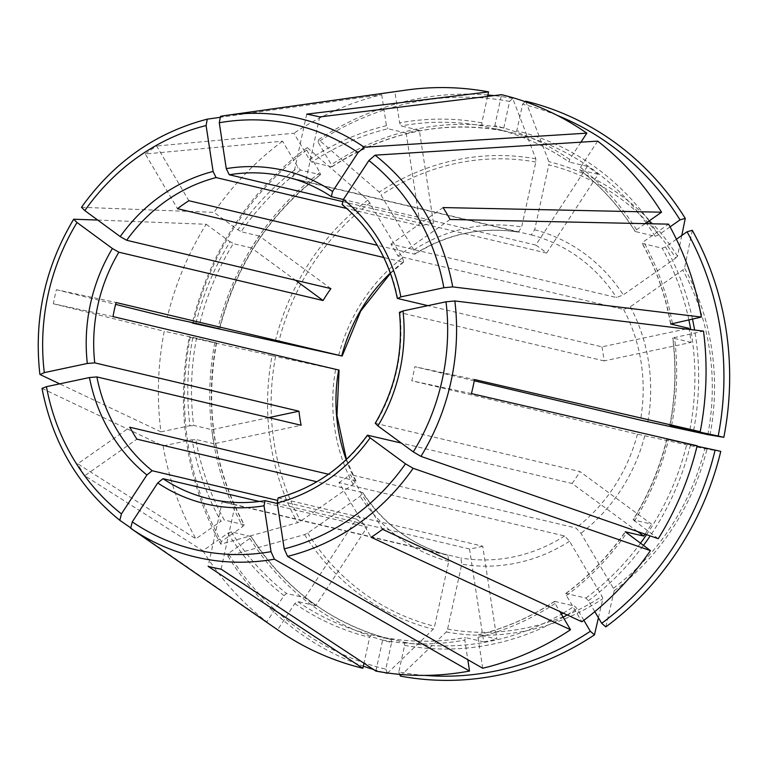 <?xml version="1.0" encoding="UTF-8"?>
<svg xmlns="http://www.w3.org/2000/svg" width="768" height="768" viewBox="0 0 768 768"><rect width="100%" height="100%" fill="white"/><g stroke="black" fill="none" stroke-linecap="round" stroke-linejoin="round"><path stroke-width="0.58" stroke-dasharray="3.84 2.88" d="M249.869 538.416A263.395 243.35 -76.7 0 0 391.603 642.538L385.795 669.168A290.64 268.512 -76.7 0 1 228.355 553.507L249.869 538.416L251.069 536.563L231.245 531.869L227.894 533.213L202.896 550.752L84.749 475.738L136.896 439.162M202.896 550.752A295.066 272.602 -76.7 0 0 266.784 621.859L283.968 595.613L286.598 593.482L304.819 597.792A260.515 240.691 -76.7 0 0 315.658 605.76L367.229 527.021L259.315 501.475M278.141 497.866L482.726 546.202L496.877 639.062L478.656 634.742A260.515 240.691 -76.7 0 0 554.717 601.373L555.053 603.504L559.776 611.51M190.205 337.334A290.64 268.512 -76.7 0 0 221.338 541.584L242.842 526.493L244.253 524.784C214.09 468.662 204.854 408.058 216.566 342.979L189.264 337.181A294.288 271.891 -76.7 0 0 220.81 544.166L297.533 522.71L300.662 521.146L353.117 484.349L355.949 480.931L328.445 474.24M189.264 337.181L272.083 355.728A240.806 222.48 -76.7 0 0 297.533 522.71M375.245 423.274L579.946 471.571L651.514 524.15L633.293 519.84A260.515 240.691 -76.7 0 0 666.989 439.315L697.133 445.766M399.437 312.307L399.859 312.566A165.523 152.918 103.3 0 1 375.725 423.235M342.115 204.566L342.432 204.71A165.523 152.918 103.3 0 1 397.718 298.512M424.55 675.389A290.64 268.512 -76.7 0 1 398.803 671.962L404.611 645.331L404.15 642.259L384.298 637.565L382.627 640.128L375.878 671.078M583.853 620.285L577.027 608.707L574.55 606.067L554.717 601.373M594.816 611.635L588.394 600.739L585.917 598.099L565.834 593.434L566.41 595.536L581.875 621.763M697.027 446.218L690.499 444.816A263.395 243.35 -76.7 0 1 650.198 535.91M691.411 445.008L686.611 443.952M471.437 393.6L411.754 380.774A165.523 152.918 103.3 0 0 414.826 366.71L474.499 379.536M646.56 534.643A260.515 240.691 -76.7 0 0 686.822 444.01L666.989 439.315M720.768 451.373L706.934 449.155L637.411 434.189L411.754 380.774M191.165 439.987L196.013 439.584M42.01 388.406L163.075 445.91L192.096 439.747A263.395 243.35 -76.7 0 0 220.867 521.299L195.869 538.829L77.722 463.814L129.869 427.238M268.781 417.61L211.882 429.696A260.515 240.691 -76.7 0 0 214.032 443.76L301.104 425.261M214.032 443.76L195.802 439.44A260.515 240.691 -76.7 0 0 224.218 519.955L220.867 521.299M212.707 584.966L277.622 629.818L294.806 603.581L297.437 601.45A260.515 240.691 -76.7 0 0 371.318 634.781L369.629 637.334L363.984 663.245M315.658 605.76L297.437 601.45M304.819 597.792L356.39 519.053A165.523 152.918 -76.7 0 0 367.229 527.021M306.72 114.144L292.646 178.685M331.939 166.781C385.306 132.413 442.032 120.355 502.118 130.608L503.779 128.045L509.587 101.414L512.717 98.41L535.824 158.842L535.824 162.048L521.664 226.973L518.352 232.109L294.643 179.165M502.118 130.608L482.266 125.914L481.805 122.842L487.574 96.394M319.718 116.928L305.645 181.478A165.523 152.918 103.3 0 0 302.045 180.576A165.523 152.918 103.3 0 0 299.174 179.933A165.523 152.918 103.3 0 0 293.664 178.858M482.726 668.246L478.013 637.306L478.656 634.742M482.726 546.202A165.523 152.918 -76.7 0 1 469.536 549.005L483.686 641.856A260.515 240.691 -76.7 0 0 496.877 639.062M338.669 355.325A171.283 158.246 103.3 0 1 402.509 257.846L367.882 200.074L307.267 147.6L306.701 150.067L319.997 172.637L320.582 174.739L300.499 170.074L298.022 167.434L282.566 141.206L145.277 153.984L177.523 208.694M402.509 257.846L403.69 262.042L403.171 262.109L383.798 257.52M145.277 153.984A231.542 213.917 103.3 0 1 156.634 146.016L188.88 200.726M637.478 531.494L572.131 483.494L401.242 443.04M645.053 534.125A260.515 240.691 -76.7 0 0 651.514 524.15M572.131 483.494A165.523 152.918 -76.7 0 0 579.946 471.571M113.011 316.589L53.328 303.763A231.542 213.917 103.3 0 1 56.4 289.699L116.074 302.525M56.4 289.699L115.603 304.387M685.968 328.992L601.93 346.848L427.891 305.654M601.93 346.848A165.523 152.918 -76.7 0 1 604.07 360.902L691.142 342.413A260.515 240.691 -76.7 0 0 689.184 329.386M228.355 553.507L227.827 556.08L304.56 534.624L307.69 533.059L360.144 496.272L362.554 492.566L316.848 481.757M84.749 475.738A231.542 213.917 103.3 0 1 77.722 463.814M580.915 142.176L569.635 159.398L569.146 162.029A260.515 240.691 -76.7 0 0 495.264 128.707L494.813 125.635L501.552 94.685M535.805 245.088A165.523 152.918 -76.7 0 1 546.643 253.046L598.205 174.307A260.515 240.691 -76.7 0 0 587.366 166.349L535.805 245.088L343.344 199.536M587.366 166.349L569.146 162.029M391.603 642.538L391.152 639.475L371.318 634.781M251.069 536.563A260.515 240.691 -76.7 0 0 391.142 639.466L391.142 639.466C332.17 624.144 285.542 589.882 251.28 536.698M385.795 669.168L387.245 672.941M387.379 673.286L433.267 629.184L434.602 626.294L448.762 561.37L447.869 555.235L222.192 501.821L208.118 566.371M221.117 569.165L235.19 504.614A165.523 152.918 103.3 0 1 228.653 503.366A165.523 152.918 103.3 0 1 225.792 502.723A165.523 152.918 103.3 0 1 222.192 501.821M342.278 201.514L433.488 223.104L419.338 130.243L401.117 125.933L399.619 122.861L394.896 91.92L220.531 116.333M419.338 130.243A260.515 240.691 -76.7 0 0 406.157 133.046L420.307 225.907L346.79 208.502M433.488 223.104A165.523 152.918 -76.7 0 0 420.307 225.907M330.893 288.614L259.325 236.035A260.515 240.691 -76.7 0 0 251.51 247.958L295.43 280.214M259.325 236.035L241.094 231.715A260.515 240.691 -76.7 0 1 300.499 170.074M81.494 207.293L214.003 212.352L237.859 229.872A263.395 243.35 -76.7 0 1 298.022 167.434M237.11 229.277L241.344 231.696M598.426 617.77L602.851 598.714L601.997 596.294L569.558 541.258L564.605 535.978L338.947 482.573L371.194 537.283M382.56 529.315L350.314 474.605A165.523 152.918 103.3 0 1 338.947 482.573M676.416 239.251L665.539 246.874L662.198 248.218L642.154 243.389L643.565 241.68L668.573 224.141M691.142 342.413L672.71 337.968L703.507 331.114M557.107 115.325A290.64 268.512 -76.7 0 0 522.586 104.208L516.787 130.838L515.098 133.392L495.264 128.707C521.741 135.264 546.317 146.352 569.011 161.971M670.07 226.858L658.522 234.96L655.171 236.304L635.136 231.475L636.547 229.757L645.264 223.642M522.586 104.208L525.226 101.674M598.205 174.307L579.83 169.92C601.603 186.96 620.045 207.485 635.136 231.475M509.587 101.414A290.64 268.512 -76.7 0 0 318.058 142.099L331.363 164.669L331.699 166.8L311.866 162.106L309.389 159.466L293.923 133.238L156.634 146.016M512.717 98.41A294.288 271.891 -76.7 0 0 493.949 95.616M487.872 95.021A294.288 271.891 -76.7 0 0 318.634 139.632L379.238 192.106L413.866 249.878L415.018 254.093L414.538 254.141L377.242 245.309M318.058 142.099L318.634 139.632M406.157 133.046L387.926 128.736A260.515 240.691 -76.7 0 0 311.866 162.106M306.701 150.067A290.64 268.512 -76.7 0 0 193.382 322.81M307.267 147.6A294.288 271.891 -76.7 0 0 192.451 322.608M251.51 247.958L233.29 243.638A260.515 240.691 -76.7 0 0 199.594 324.163M244.253 524.784L224.218 519.955M216.566 342.979L196.522 338.227A260.515 240.691 -76.7 0 0 193.661 425.386L211.882 429.696M483.686 641.856L465.312 637.546L464.822 640.109L467.808 659.702M227.827 556.08A294.288 271.891 -76.7 0 0 363.341 666.173M373.469 669.485A294.288 271.891 -76.7 0 0 384.163 672.49M400.378 676.08L446.266 631.978L447.6 629.088L461.76 564.163L460.848 558.019L235.19 504.614M605.827 626.89L614.208 590.746L613.363 588.326L580.925 533.29L575.962 528.01L350.314 474.605M692.294 230.323L684.557 268.109L682.762 269.99L630.307 306.787L623.616 309.466L397.958 256.061A165.523 152.918 103.3 0 0 390.941 244.138L616.589 297.552L623.28 294.864L675.744 258.077A237.696 219.6 -76.7 0 0 548.822 164.842L534.672 229.766L531.302 234.893L305.645 181.478M681.773 235.498L677.53 256.195L675.744 258.077M525.725 101.203L548.822 161.635L548.822 164.842M272.093 355.728L339.091 370.109M406.147 90.086A295.066 272.602 -76.7 0 0 394.896 91.92M282.566 141.206A295.066 272.602 -76.7 0 0 214.003 212.352M221.338 541.584L220.81 544.166M163.075 445.91A295.066 272.602 -76.7 0 0 195.869 538.829M277.622 629.818A295.066 272.602 -76.7 0 0 278.285 630.278M398.803 671.962L399.725 674.381M658.243 538.704L633.293 519.84M219.475 117.437L381.715 94.723A295.066 272.602 -76.7 0 0 293.923 133.238M381.715 94.723L386.429 125.664L387.926 128.736M97.699 220.051L206.198 224.275A295.066 272.602 -76.7 0 0 167.299 317.203M206.198 224.275L230.045 241.795A263.395 243.35 -76.7 0 0 195.917 323.357M196.733 338.285L191.933 337.219M189.024 425.923L193.872 425.52M160.934 431.856L189.955 425.693A263.395 243.35 -76.7 0 1 192.854 337.421L164.237 331.267A295.066 272.602 -76.7 0 0 160.934 431.856L59.712 383.856M597.658 141.12L580.474 167.357L579.83 169.92M604.07 360.902L399.859 312.566M672.922 338.093A260.515 240.691 -76.7 0 1 670.061 425.232L669.85 425.194C675.379 396.115 676.33 367.037 672.71 337.968M546.643 253.046L342.432 204.71M469.536 549.005L277.306 503.501M474.259 380.784L414.826 366.71M130.253 527.52L266.784 621.859M53.328 303.763L164.237 331.267M450.115 219.485L397.958 256.061M443.088 207.562L390.941 244.138M229.296 241.2L233.53 243.619M356.39 519.053L277.075 500.285M231.245 531.869A260.515 240.691 -76.7 0 0 286.598 593.482M227.894 533.213A263.395 243.35 -76.7 0 0 283.968 595.613M367.92 435.158A165.523 152.918 103.3 0 1 278.515 497.866M404.611 645.331A263.395 243.35 -76.7 0 0 563.155 617.251M567.13 614.928A263.395 243.35 -76.7 0 0 577.027 608.707M302.045 180.576L285.427 176.65A165.523 152.918 103.3 0 1 331.594 196.752M588.394 600.739A263.395 243.35 -76.7 0 0 643.421 545.472M585.917 598.099A260.515 240.691 -76.7 0 0 640.435 543.274M689.971 429.504A260.515 240.691 -76.7 0 0 690.758 329.568M688.838 319.718A260.515 240.691 -76.7 0 0 662.198 248.218M670.723 323.731A260.515 240.691 -76.7 0 0 642.365 243.523M655.171 236.304A260.515 240.691 -76.7 0 0 646.704 223.67M646.205 222.979A260.515 240.691 -76.7 0 0 515.098 133.392M658.522 234.96A263.395 243.35 -76.7 0 0 651.072 223.766M649.075 220.963A263.395 243.35 -76.7 0 0 516.787 130.838M635.338 231.61A260.515 240.691 -76.7 0 0 579.984 169.997M502.099 130.598A260.515 240.691 -76.7 0 0 331.699 166.8M503.779 128.045A263.395 243.35 -76.7 0 0 331.363 164.669M482.266 125.914A260.515 240.691 -76.7 0 0 401.117 125.933M320.333 174.768A260.515 240.691 -76.7 0 0 219.418 328.858M319.997 172.637A263.395 243.35 -76.7 0 0 217.901 328.502M216.355 342.922A260.515 240.691 -76.7 0 0 244.051 524.65M214.829 342.624A263.395 243.35 -76.7 0 0 242.842 526.493M566.083 593.405A260.515 240.691 -76.7 0 0 625.325 531.994M404.15 642.259A260.515 240.691 -76.7 0 0 561.36 614.208M563.232 613.123A260.515 240.691 -76.7 0 0 574.55 606.067M384.317 637.574A260.515 240.691 -76.7 0 0 465.466 637.546M304.56 534.624A240.806 222.48 -76.7 0 0 433.267 629.184M307.69 533.059A237.696 219.6 -76.7 0 0 434.602 626.294M446.266 631.978A240.806 222.48 -76.7 0 0 602.851 598.714M447.6 629.088A237.696 219.6 -76.7 0 0 601.997 596.294M614.208 590.746A240.806 222.48 -76.7 0 0 706.934 449.155M613.363 588.326A237.696 219.6 -76.7 0 0 704.794 448.704M710.006 435.091A240.806 222.48 -76.7 0 0 684.557 268.109M707.856 434.65A237.696 219.6 -76.7 0 0 682.762 269.99M630.307 306.787A171.283 158.246 103.3 0 1 647.827 421.747M677.53 256.195A240.806 222.48 -76.7 0 0 548.822 161.635M535.824 158.842A240.806 222.48 -76.7 0 0 379.238 192.106M535.824 162.048A237.696 219.6 -76.7 0 0 381.427 194.842M413.866 249.878A171.283 158.246 103.3 0 1 521.664 226.973M275.578 356.486A237.696 219.6 -76.7 0 0 300.662 521.146M367.882 200.074A240.806 222.48 -76.7 0 0 275.155 341.664M370.07 202.81A237.696 219.6 -76.7 0 0 278.64 342.432M481.805 122.842A263.395 243.35 -76.7 0 0 399.619 122.861M382.627 640.128A263.395 243.35 -76.7 0 0 464.822 640.109M566.41 595.536A263.395 243.35 -76.7 0 0 626.582 533.098M671.587 425.549A263.395 243.35 -76.7 0 0 674.486 337.277M294.806 603.581A263.395 243.35 -76.7 0 0 369.629 637.334M672.346 323.222A263.395 243.35 -76.7 0 0 643.565 241.68M478.013 637.306A263.395 243.35 -76.7 0 0 555.053 603.504M569.635 159.398A263.395 243.35 -76.7 0 0 494.813 125.635M634.387 521.174A263.395 243.35 -76.7 0 0 668.525 439.613M693.648 430.291A263.395 243.35 -76.7 0 0 694.608 330.038M692.448 318.95A263.395 243.35 -76.7 0 0 665.539 246.874M386.429 125.664A263.395 243.35 -76.7 0 0 309.389 159.466M636.547 229.757A263.395 243.35 -76.7 0 0 580.474 167.357M390.336 273.062A165.523 152.918 103.3 0 1 403.171 262.109M353.117 484.349A171.283 158.246 103.3 0 1 335.606 369.389M355.526 480.653A165.523 152.918 103.3 0 1 346.176 459.638M448.762 561.37A171.283 158.246 103.3 0 1 360.144 496.272M447.84 555.226A165.523 152.918 103.3 0 1 362.554 492.566M569.558 541.258A171.283 158.246 103.3 0 1 461.76 564.163M564.605 535.978A165.523 152.918 103.3 0 1 460.848 558.019M644.765 435.811A171.283 158.246 103.3 0 1 580.925 533.29M637.411 434.189A165.523 152.918 103.3 0 1 575.962 528.01M265.325 500.669A165.523 152.918 103.3 0 1 212.045 499.44M623.616 309.466A165.523 152.918 103.3 0 1 640.474 420.125M531.302 234.893A165.523 152.918 103.3 0 1 616.589 297.552M534.672 229.766A171.283 158.246 103.3 0 1 623.28 294.864M42.221 388.608A225.331 208.186 -76.7 0 0 119.866 520.339M414.538 254.141A165.523 152.918 103.3 0 1 518.294 232.099M207.341 119.136A225.331 208.186 -76.7 0 0 81.773 207.206M73.968 219.13A225.331 208.186 -76.7 0 0 40.08 374.554M219.638 328.915C236.083 264.854 269.731 213.456 320.582 174.739M384.298 637.565C411.13 642.461 438.134 642.451 465.302 637.546M565.824 593.434C588.749 576.365 608.554 555.811 625.248 531.773M554.477 601.392C530.736 617.05 505.402 628.166 478.474 634.742M666.778 439.258C659.702 468.01 648.461 494.87 633.053 519.859M403.69 262.042L390.451 273.37M346.416 459.408L355.949 480.931M670.57 323.914C665.386 295.181 655.91 268.339 642.154 243.389M362.957 492.816C384.125 524.63 412.426 545.434 447.869 555.235M518.352 232.109C481.997 226.483 447.552 233.808 415.018 254.093M209.174 498.787L225.792 502.723"/><path stroke-width="1.15" d="M77.03 222.528A218.208 201.6 -76.7 0 0 44.304 372.614L87.322 363.475L94.742 362.861A165.523 152.918 103.3 0 1 118.877 252.202L112.387 248.506L77.03 222.528L73.68 219.216L97.699 220.051M46.445 386.678A218.208 201.6 -76.7 0 0 121.43 513.888L146.899 474.989A171.283 158.246 103.3 0 1 89.462 377.539L46.445 386.678L42.01 388.406C52.637 443.002 78.576 486.97 119.818 520.31L130.253 527.52M89.462 377.539L96.883 376.925L301.104 425.261A165.523 152.918 -76.7 0 1 298.963 411.197L94.742 362.861M146.899 474.989L152.17 470.726A165.523 152.918 103.3 0 1 96.883 376.925M157.738 482.947L132.269 521.856A218.208 201.6 -76.7 0 0 198.672 550.406A218.208 201.6 -76.7 0 0 271.027 551.664L264.038 505.786A171.283 158.246 103.3 0 1 208.666 504.557A171.283 158.246 103.3 0 1 157.738 482.947L163.008 478.685L259.315 501.475M367.44 435.187L370.118 437.837A171.283 158.246 103.3 0 1 277.229 502.992L278.141 497.866C314.333 488.026 344.093 467.126 367.44 435.187L401.242 443.04M402.989 310.944A171.283 158.246 103.3 0 1 377.923 425.914L375.245 423.274C395.357 388.867 403.421 351.878 399.437 312.307L402.989 310.944L446.006 301.805L454.848 300.96L703.507 331.114A295.066 272.602 -76.7 0 1 700.205 431.702L669.85 425.194M397.296 298.262C389.347 259.603 370.954 228.374 342.115 204.566L343.411 199.43A171.283 158.246 103.3 0 1 400.848 296.88L397.718 298.512L427.891 305.654M424.55 675.389A290.64 268.512 -76.7 0 0 590.333 631.277L583.853 620.285M342.278 201.514L229.277 174.768L226.272 168.634A171.283 158.246 103.3 0 1 281.645 169.862A171.283 158.246 103.3 0 1 332.573 191.472L331.334 196.637L343.344 199.536M697.027 446.218L715.114 450.106A290.64 268.512 -76.7 0 1 601.69 623.309L594.816 611.635M700.205 431.702L474.499 379.536A231.542 213.917 103.3 0 1 471.437 393.6L697.133 445.766A295.066 272.602 -76.7 0 1 658.243 538.704L420.96 456.384A225.331 208.186 -76.7 0 0 454.848 300.96M715.114 450.106L720.768 451.373A294.288 271.891 -76.7 0 1 605.827 626.89L601.69 623.309M268.781 417.61L298.963 411.197M132.269 521.856L130.704 528.307L212.707 584.966M332.573 191.472L358.051 152.563L364.224 147.206L586.819 133.152A295.066 272.602 -76.7 0 0 501.552 94.685L319.718 116.928A231.542 213.917 103.3 0 0 313.238 115.43A231.542 213.917 103.3 0 0 306.72 114.144L488.554 91.891A295.066 272.602 -76.7 0 0 406.147 90.086L227.549 115.219A225.331 208.186 -76.7 0 0 220.531 116.333L219.283 122.755L226.272 168.634M294.643 179.165L292.646 178.685A165.523 152.918 103.3 0 1 293.664 178.858M487.574 96.394L488.554 91.891M277.229 502.992L284.218 548.861L287.587 556.378L482.726 668.246A295.066 272.602 -76.7 0 0 570.518 629.731L371.194 537.283A231.542 213.917 103.3 0 0 382.56 529.315L581.875 621.763A295.066 272.602 -76.7 0 0 650.438 550.627L625.248 531.773L643.709 536.074L637.478 531.494M383.798 257.52L177.523 208.694A165.523 152.918 103.3 0 1 188.88 200.726L377.242 245.309M370.118 437.837L405.475 463.814L413.155 468.307L650.438 550.627M643.709 536.074A260.515 240.691 -76.7 0 0 645.053 534.125M195.917 323.357L167.299 317.203L115.603 304.387M199.805 324.221L195.005 323.165M193.382 322.81A290.64 268.512 -76.7 0 0 193.277 323.27L219.638 328.915L199.594 324.163M193.277 323.27L342.154 356.045L116.074 302.525A165.523 152.918 103.3 0 0 113.011 316.589L339.091 370.109L336.96 415.546L346.416 459.408M400.848 296.88L443.866 287.741L452.707 286.896L701.357 317.059L670.781 324.038A260.515 240.691 -76.7 0 0 670.723 323.731M689.184 329.386A260.515 240.691 -76.7 0 0 689.002 328.349L685.968 328.992M689.002 328.349L670.781 324.038M316.848 481.757L136.896 439.162A165.523 152.918 103.3 0 1 129.869 427.238L328.445 474.24M586.819 133.152L580.915 142.176M363.984 663.245L362.88 668.285L208.118 566.371A231.542 213.917 103.3 0 0 214.589 567.869A231.542 213.917 103.3 0 0 221.117 569.165L375.878 671.078A295.066 272.602 -76.7 0 0 469.536 671.05L467.808 659.702M295.43 280.214L323.088 300.538L118.877 252.202M120.202 236.582A171.283 158.246 103.3 0 1 213.091 171.437L206.093 125.558A218.208 201.6 -76.7 0 0 84.835 210.605L120.202 236.582L126.682 240.278L330.893 288.614A165.523 152.918 -76.7 0 0 323.088 300.538M84.835 210.605L81.494 207.293C113.914 161.952 155.827 132.566 207.254 119.155L219.475 117.437M559.776 611.51L570.518 629.731M590.333 631.277L594.47 634.858L598.426 617.77M689.971 429.504A260.515 240.691 -76.7 0 1 689.894 429.946L670.061 425.251A260.515 240.691 -76.7 0 0 670.061 425.232M525.226 101.674L525.725 101.203A294.288 271.891 -76.7 0 1 685.267 218.41L680.035 219.869A290.64 268.512 -76.7 0 0 557.107 115.325M493.949 95.616A294.288 271.891 -76.7 0 0 487.872 95.021M192.451 322.608A294.288 271.891 -76.7 0 0 192.326 323.117M363.341 666.173A294.288 271.891 -76.7 0 0 373.469 669.485M384.163 672.49A294.288 271.891 -76.7 0 0 387.379 673.286M399.725 674.381L400.378 676.08A294.288 271.891 -76.7 0 0 594.47 634.858M687.053 231.792A290.64 268.512 -76.7 0 1 718.186 436.042L723.83 437.309A294.288 271.891 -76.7 0 0 692.294 230.323L687.053 231.792L676.416 239.251M723.83 437.309L707.856 434.65L640.474 420.125L474.259 380.784M685.267 218.41L681.773 235.498M210.768 583.622L278.285 630.278A295.066 272.602 -76.7 0 0 362.88 668.285M701.357 317.059A295.066 272.602 -76.7 0 0 668.573 224.141L450.115 219.485A231.542 213.917 103.3 0 0 443.088 207.562L661.546 212.218A295.066 272.602 -76.7 0 0 597.658 141.12L375.062 155.165L368.89 160.531L343.411 199.43M718.186 436.042L693.562 430.752A263.395 243.35 -76.7 0 0 693.648 430.291M680.035 219.869L670.07 226.858M645.264 223.642L661.546 212.218M277.306 503.501L265.018 500.65L264.038 505.786M213.091 171.437L216.086 177.571L346.79 208.502M271.027 551.664L274.397 559.181L469.536 671.05M377.923 425.914L413.29 451.891L420.96 456.384M206.093 125.558L207.254 119.155M121.43 513.888L119.818 520.31M44.304 372.614L40.08 374.554L59.712 383.856M694.474 430.954L689.683 429.888M277.075 500.285L152.17 470.726M87.322 363.475A171.283 158.246 103.3 0 1 112.387 248.506M212.045 499.44A165.523 152.918 103.3 0 1 209.174 498.787A165.523 152.918 103.3 0 1 163.008 478.685M563.155 617.251A263.395 243.35 -76.7 0 0 567.13 614.928M229.277 174.768A165.523 152.918 103.3 0 1 282.557 175.997A165.523 152.918 103.3 0 1 285.427 176.65C301.834 180.547 317.136 187.219 331.334 196.637M643.421 545.472A263.395 243.35 -76.7 0 0 650.198 535.91M640.435 543.274A260.515 240.691 -76.7 0 0 646.56 534.643M690.758 329.568A260.515 240.691 -76.7 0 0 688.838 319.718M646.704 223.67A260.515 240.691 -76.7 0 0 646.205 222.979M651.072 223.766A263.395 243.35 -76.7 0 0 649.075 220.963M561.36 614.208A260.515 240.691 -76.7 0 0 563.232 613.123M694.608 330.038A263.395 243.35 -76.7 0 0 692.448 318.95M341.731 355.939A165.523 152.918 103.3 0 1 390.336 273.062M346.176 459.638A165.523 152.918 103.3 0 1 338.659 369.994M126.682 240.278A165.523 152.918 103.3 0 1 216.086 177.571M130.704 528.307A225.331 208.186 -76.7 0 0 199.459 557.914A225.331 208.186 -76.7 0 0 274.397 559.181M287.587 556.378A225.331 208.186 -76.7 0 0 413.155 468.307M284.218 548.861A218.208 201.6 -76.7 0 0 405.475 463.814M413.29 451.891A218.208 201.6 -76.7 0 0 446.006 301.805M452.707 286.896A225.331 208.186 -76.7 0 0 375.062 155.165M443.866 287.741A218.208 201.6 -76.7 0 0 368.89 160.531M364.224 147.206A225.331 208.186 -76.7 0 0 295.469 117.6A225.331 208.186 -76.7 0 0 227.549 115.219L220.493 116.342M358.051 152.563A218.208 201.6 -76.7 0 0 291.638 124.013A218.208 201.6 -76.7 0 0 219.283 122.755M265.018 500.65C247.171 503.568 229.498 503.165 212.026 499.43L209.174 498.787M390.451 273.37L360.71 311.05L342.154 356.045M39.869 374.333C33.734 318.883 45.005 267.178 73.68 219.216"/></g></svg>
